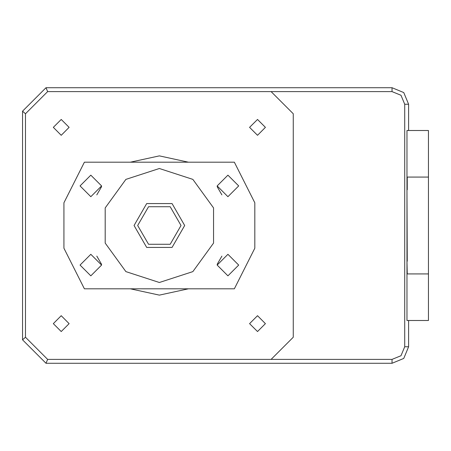 <?xml version="1.0" encoding="UTF-8"?>
<svg xmlns="http://www.w3.org/2000/svg" width="451" height="451" viewBox="0 0 451 451"><rect width="100%" height="100%" fill="white"/><g stroke="black" fill="none" stroke-linecap="round" stroke-linejoin="round"><path stroke-width="0.68" d="M406.977 261.27L407.242 273.937L428.45 273.937L428.45 320.469L406.977 320.469L406.977 130.531L408.606 130.531L408.606 104.254L403.752 92.545L392.043 87.697L392.043 91.592L401.001 95.302L404.705 104.254L404.705 346.746L401.001 355.698L392.043 359.408L271.113 359.408L293.274 337.247L293.274 113.753L271.113 91.592L392.043 91.592M407.242 261.27L406.977 189.73M428.45 273.937L428.45 177.063L407.242 177.063L407.242 189.73M428.45 177.063L428.45 130.531L406.977 130.531M25.459 113.753L22.55 111.149L46.002 87.697L47.62 91.592L25.459 113.753L25.459 337.247L47.62 359.408L46.002 363.303L392.043 363.303L403.752 358.455L408.606 346.746L404.705 346.746M25.459 337.247L22.55 339.851L46.002 363.303M22.55 339.851L22.55 111.149M46.002 87.697L392.043 87.697M406.977 320.469L408.606 320.469L408.606 346.746M130.356 162.185L159.366 155.854L188.383 162.185M217.168 186.646L221.915 194.871M221.915 256.129L217.168 264.354M188.383 288.815L159.366 295.146L130.356 288.815M257.504 135.277L249.589 127.362L257.504 119.447L265.419 127.362L257.504 135.277M61.229 135.277L53.319 127.362L61.229 119.447L69.144 127.362L61.229 135.277M61.229 331.553L53.319 323.638L61.229 315.723L69.144 323.638L61.229 331.553M257.504 331.553L249.589 323.638L257.504 315.723L265.419 323.638L257.504 331.553M47.62 359.408L271.113 359.408M271.113 91.592L47.62 91.592M101.565 264.354L96.818 256.129M96.818 194.871L101.565 186.646M22.55 338.25L22.55 112.942M392.043 359.408L392.043 363.303L46.295 363.303M159.366 168.516L125.874 179.402L105.173 207.894L105.173 243.106L125.874 271.598L159.366 282.484L192.859 271.598L213.56 243.106L213.56 207.894L192.859 179.402L159.366 168.516M90.826 196.692L101.593 185.93L90.826 175.168L80.064 185.93L90.826 196.692M90.826 275.832L101.593 265.07L90.826 254.308L80.064 265.07L90.826 275.832M227.907 275.832L238.669 265.07L227.907 254.308L217.145 265.07L227.907 275.832M227.907 196.692L238.669 185.93L227.907 175.168L217.145 185.93L227.907 196.692M84.388 162.185L63.901 202.77L63.901 248.23L84.388 288.815L234.345 288.815L254.832 248.23L254.832 202.77L234.345 162.185L84.388 162.185M134.043 225.5L146.705 203.57L172.028 203.57L184.69 225.5L172.028 247.43L146.705 247.43L134.043 225.5M181.037 225.5L170.202 206.733L148.531 206.733L137.696 225.5L148.531 244.267L170.202 244.267L181.037 225.5M404.705 104.254L408.606 104.254"/></g></svg>
